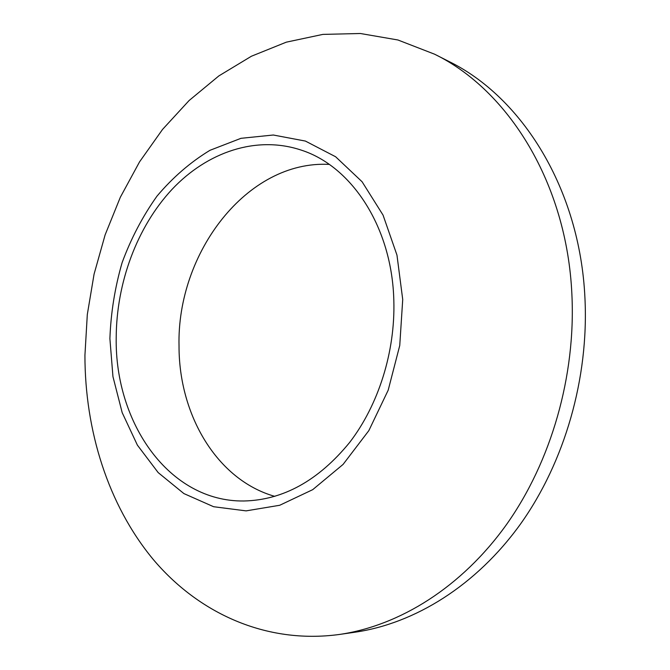 <?xml version="1.0" encoding="UTF-8"?>
<svg xmlns="http://www.w3.org/2000/svg" width="670" height="670" viewBox="0 0 670 670"><rect width="100%" height="100%" fill="white"/><g stroke="black" fill="none" stroke-linecap="round" stroke-linejoin="round"><path stroke-width="1" d="M116.203 337.806C114.83 423.046 169.242 501.947 243.888 500.993C283.167 500.105 318.418 480.599 349.623 442.476C378.542 404.839 395.308 351.725 393.834 300.696C392.143 227.323 351.767 166.369 301.383 150.164C256.401 135.08 207.214 152.048 172.064 189.342C136.99 226.988 116.396 282.832 116.203 337.806M329.23 164.401C247.004 160.038 176.637 253.009 179.032 346.105C178.865 414.831 216.871 479.921 274.817 496.378M339.456 634.457L355.108 632.195C414.747 623.485 476.144 585.731 520.548 523.974C564.668 462.066 588.955 378.14 584.944 298.066C579.927 188.781 521.838 96.983 448.666 61.33L434.562 54.186C508.296 90.09 566.946 183.262 571.895 294.507C575.865 375.996 551.201 461.488 506.537 524.501C461.588 587.347 399.563 625.688 339.456 634.457C265.755 644.515 198.044 612.832 152.911 559.065C108.004 504.627 84.923 430.458 84.931 355.276L87.309 314.515L94.068 274.172L105.123 234.877L120.34 197.231L139.553 161.864L162.559 129.411L189.099 100.534L218.856 75.911L251.426 56.23L286.299 42.168L322.856 34.396L360.351 33.5L397.921 39.982L434.562 54.186M402.72 299.507L396.967 255.111L383.047 215.095L362.085 181.754L335.62 156.755L305.42 141.077L273.293 135.013L240.966 138.322L209.97 150.306C190.372 162.207 172.718 177.483 156.989 196.134C142.651 216.318 131.027 238.478 122.124 262.615C114.913 287.464 110.843 312.806 109.897 338.651L112.954 376.641L122.183 412.636L137.392 445.131L158.179 472.601L183.898 493.581L213.613 506.721L246.066 510.875L279.708 505.272L312.714 489.661L343.082 464.411L368.835 430.634L388.19 390.183L399.747 345.519L402.72 299.507"/></g></svg>
